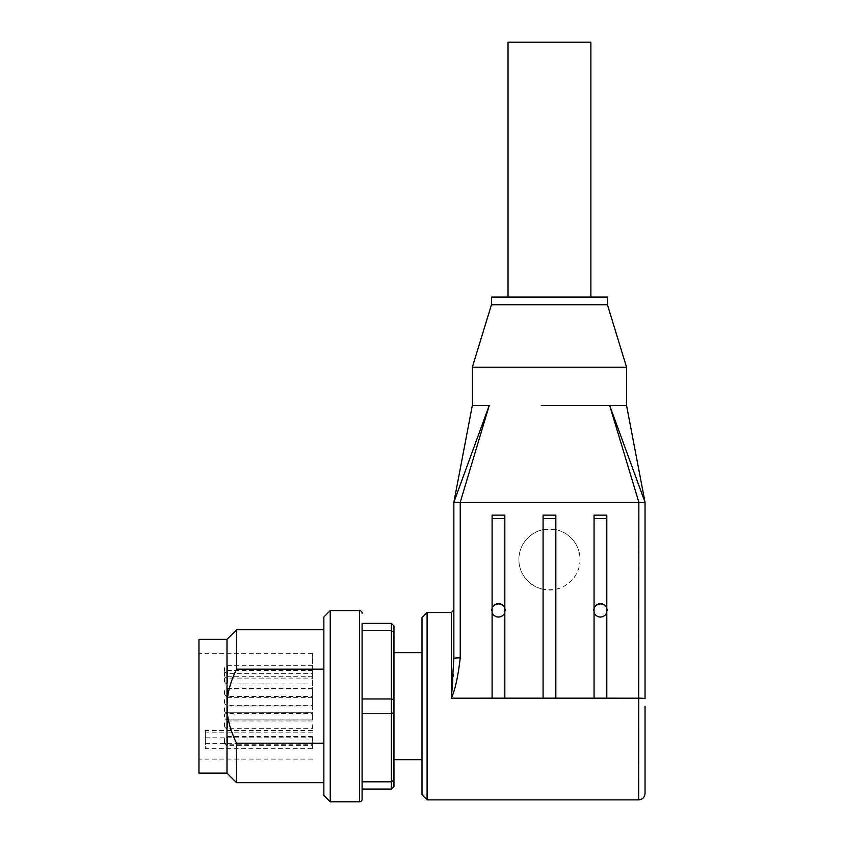 <?xml version="1.0" encoding="UTF-8"?>
<svg xmlns="http://www.w3.org/2000/svg" width="844" height="844" viewBox="0 0 844 844"><rect width="100%" height="100%" fill="white"/><g stroke="black" fill="none" stroke-linecap="round" stroke-linejoin="round"><path stroke-width="0.63" stroke-dasharray="4.22 3.17" d="M422 617.639L422 794.795M393.958 712.684L391.416 713.454L391.416 789.056L393.958 786.502L393.958 625.921L391.416 623.368L391.416 698.969L393.958 699.739M393.958 706.217L393.958 759.737L393.958 706.217M391.416 789.056L362.097 789.056L362.097 781.818L391.416 781.818L393.958 780.035M362.097 713.454L362.097 781.818L362.097 713.454L391.416 713.454L391.416 698.969L362.097 698.969L362.097 713.454L362.097 630.616L362.097 698.969M393.958 632.388L391.416 630.616L362.097 630.616L362.097 623.368L391.416 623.368M362.097 781.818L362.097 623.368M330.236 610.623L330.236 801.8M323.864 616.996L323.864 795.428M323.864 743.237L323.864 669.197L323.864 743.237L236.563 743.237L236.563 782.683M323.864 669.197L323.864 629.74L323.864 669.197L236.563 669.197C230.117 682.427 226.93 694.76 227.004 706.217C226.93 717.664 230.117 730.007 236.563 743.237M227.004 773.125L227.004 639.298M236.563 629.74L236.563 669.197M198.962 639.298L198.962 773.125M198.962 706.217L198.962 653.319L198.962 706.217M205.335 737.814L312.396 737.814L312.396 748.628L205.335 748.628L205.335 730.556L205.335 748.628M312.396 748.628L312.396 737.814M312.396 706.217L312.396 653.319L312.396 706.217M312.396 741.834L312.396 738.004L312.396 741.834M312.396 740.452L312.396 736.633L312.396 740.452M312.396 724.827L312.396 728.657L312.396 724.827M312.396 701.469L312.396 697.64L312.396 701.469M312.396 680.074L312.396 683.904L312.396 680.074M312.396 669.556L312.396 673.385L312.396 669.556M312.396 674.282L312.396 678.112L312.396 674.282M312.396 692.291L312.396 696.121L312.396 692.291M312.396 716.092L312.396 712.262L312.396 716.092M312.396 716.123L312.396 719.953L312.396 716.123M312.396 709.846L312.396 706.017L312.396 709.846M312.396 692.671L312.396 696.49L312.396 692.671M224.451 741.19L224.451 742.467L224.451 741.19A3.186 3.186 0 0 1 227.637 738.004L227.637 741.834L227.637 738.004L312.396 738.004M224.451 742.467A3.186 3.186 0 0 0 227.637 745.653L227.637 741.834L227.637 745.653L312.396 745.653M224.451 739.819L224.451 741.085L224.451 739.819A3.186 3.186 0 0 1 227.637 736.633L227.637 740.452L227.637 736.633L312.396 736.633M224.451 741.085A3.186 3.186 0 0 0 227.637 744.271L227.637 740.452L227.637 744.271L312.396 744.271M224.451 724.194L224.451 725.471L224.451 724.194A3.186 3.186 0 0 1 227.637 721.008L227.637 724.827L227.637 721.008L312.396 721.008M224.451 725.471A3.186 3.186 0 0 0 227.637 728.657L227.637 724.827L227.637 728.657L312.396 728.657M224.451 700.826L224.451 702.102L224.451 700.826A3.186 3.186 0 0 1 227.637 697.64L227.637 701.469L227.637 697.64L312.396 697.64M224.451 702.102A3.186 3.186 0 0 0 227.637 705.289L227.637 701.469L227.637 705.289L312.396 705.289M224.451 679.441L224.451 680.718L224.451 679.441A3.186 3.186 0 0 1 227.637 676.255L227.637 680.074L227.637 676.255L312.396 676.255M224.451 680.718A3.186 3.186 0 0 0 227.637 683.904L227.637 680.074L227.637 683.904L312.396 683.904M224.451 668.923L224.451 670.199L224.451 668.923A3.186 3.186 0 0 1 227.637 665.737L227.637 669.556L227.637 665.737L312.396 665.737M224.451 670.199A3.186 3.186 0 0 0 227.637 673.385L227.637 669.556L227.637 673.385L312.396 673.385M224.451 673.649L224.451 674.926L224.451 673.649A3.186 3.186 0 0 1 227.637 670.463L227.637 674.282L227.637 670.463L312.396 670.463M224.451 674.926A3.186 3.186 0 0 0 227.637 678.112L227.637 674.282L227.637 678.112L312.396 678.112M224.451 691.658L224.451 692.935L224.451 691.658A3.186 3.186 0 0 1 227.637 688.472L227.637 692.291L227.637 688.472L312.396 688.472M224.451 692.935A3.186 3.186 0 0 0 227.637 696.121L227.637 692.291L227.637 696.121L312.396 696.121M224.451 715.448A3.186 3.186 0 0 1 227.637 712.262L227.637 712.304A3.186 3.186 0 0 0 224.451 715.49L224.451 716.767A3.186 3.186 0 0 0 227.637 719.953L227.637 719.953A3.186 3.186 0 0 1 224.451 716.725L224.451 715.448L224.451 716.725M224.451 716.767L224.451 715.49M224.451 709.203L224.451 710.479L224.451 709.203A3.186 3.186 0 0 1 227.637 706.017L227.637 709.846L227.637 706.017L312.396 706.017M224.451 710.479A3.186 3.186 180 0 0 227.637 713.665L227.637 709.846L227.637 713.665L312.396 713.665M224.451 692.038L224.451 693.304L224.451 692.038A3.186 3.186 0 0 1 227.637 688.852L227.637 692.671L227.637 688.852L312.396 688.852M224.451 693.304A3.186 3.186 0 0 0 227.637 696.49L227.637 692.671L227.637 696.49L312.396 696.49M427.096 612.533L427.096 799.89M492.094 612.459L492.094 698.167L504.839 698.167L504.839 612.364A6.689 6.678 180 0 1 492.094 612.364L492.094 515.04L504.839 515.04L504.839 608.387L504.839 515.135M543.082 515.135L543.082 698.167L555.827 698.167L555.827 515.135M594.06 612.459L594.06 698.167L606.804 698.167L606.804 612.364A6.689 6.678 180 0 1 594.06 612.364L594.06 515.04L606.804 515.04L606.804 608.387L606.804 515.135M645.038 793.518L645.038 706.217M541.289 405.436L609.663 405.436L638.855 502.275L460.043 502.275L489.235 405.436L453.861 502.296M645.038 502.296L609.663 405.436L626.564 405.436M594.06 515.135L594.06 608.292A6.689 6.678 180 0 1 606.804 608.292L606.804 612.459M492.094 515.135L492.094 608.292A6.689 6.678 180 0 1 504.839 608.292L504.839 612.459M460.233 502.296L460.233 657.866A6.372 0.549 180 0 0 453.861 658.415L453.217 674.261M453.07 676.434L452.817 679.979M460.233 657.866C457.954 677.152 454.979 690.592 451.318 698.178L451.318 612.533M580.039 559.54A30.584 30.479 0 0 1 549.455 590.019A30.584 30.479 0 0 1 518.86 559.54A30.584 30.479 0 0 1 549.455 529.072A30.584 30.479 0 0 1 580.039 559.54L580.039 559.435A30.584 30.479 180 0 1 555.827 589.239L549.455 589.777L543.082 589.101L543.082 698.167L543.082 589.239A30.584 30.479 180 0 1 543.082 529.631L543.082 515.04L555.827 515.04L555.827 529.631L555.827 515.04M580.039 559.435A30.584 30.479 180 0 0 555.827 529.631M472.323 405.436L489.235 405.436M626.554 367.193L472.345 367.193M491.461 304.747L607.437 304.747M607.437 297.099L491.461 297.099M549.455 297.099L508.025 297.099L549.455 297.099M590.874 42.2L508.025 42.2M505.166 610.423L505.166 610.602A6.689 6.678 0 0 1 498.466 617.28A6.689 6.678 0 0 1 491.778 610.602A6.689 6.678 0 0 1 498.466 603.924A6.689 6.678 0 0 1 505.166 610.602L505.166 610.423M491.778 610.518A6.689 6.678 0 0 0 491.778 610.602L491.778 610.602A6.689 6.678 0 0 0 498.466 617.28A6.689 6.678 0 0 0 505.166 610.602A6.689 6.678 0 0 0 505.155 610.518M504.839 608.292L504.839 515.04M492.094 515.04L492.094 608.292M543.082 515.04L543.082 529.41L555.827 529.41M593.743 610.518A6.689 6.678 0 0 0 593.743 610.602L593.743 610.602A6.689 6.678 0 0 0 600.432 617.28A6.689 6.678 0 0 0 607.121 610.602A6.689 6.678 0 0 1 600.432 617.28A6.689 6.678 0 0 1 593.743 610.602A6.689 6.678 0 0 1 600.432 603.924A6.689 6.678 0 0 1 607.121 610.602L607.121 610.602A6.689 6.678 0 0 0 607.121 610.518M606.804 608.292L606.804 515.04M594.06 515.04L594.06 608.292M359.555 801.8L359.555 610.623M312.396 732.803L205.335 732.803M205.335 743.617L312.396 743.617M451.318 698.178L492.094 698.167M504.839 698.167L543.082 698.167M555.827 698.167L594.06 698.167M606.804 698.167L638.665 698.178A6.372 0.549 180 0 1 643.17 698.336A6.372 0.549 180 0 1 645.038 698.726M638.665 799.89L638.665 502.296M504.839 518.501L492.094 518.501M555.827 518.501L543.082 518.501M606.804 518.501L594.06 518.501M312.396 759.104L198.962 759.104M312.396 730.556L205.335 730.556M312.396 653.319L198.962 653.319M312.396 712.262L227.637 712.262L312.396 712.304M312.396 719.911L227.637 719.911L312.396 719.953"/><path stroke-width="1.27" d="M393.958 712.684L393.958 786.502L391.416 789.056L391.416 713.454L393.958 712.684L393.958 699.739L391.416 698.969L391.416 630.616L393.958 632.388L393.958 699.739M391.416 623.368L362.097 623.368L362.097 630.616L391.416 630.616L391.416 623.368L393.958 625.921L393.958 632.388M393.958 780.035L391.416 781.818L362.097 781.818M362.097 698.969L391.416 698.969L391.416 713.454L362.097 713.454M362.097 623.368L362.097 799.247L362.097 789.056L391.416 789.056M362.097 613.177A2.553 2.553 0 0 0 359.555 610.623L359.555 801.8L330.236 801.8L330.236 610.623L359.555 610.623M362.097 799.247A2.553 2.553 0 0 1 359.555 801.8M330.236 801.8L323.864 795.428L323.864 616.996L330.236 610.623M323.864 743.237L236.563 743.237C230.117 730.007 226.93 717.664 227.004 706.217C226.93 694.76 230.117 682.416 236.563 669.197L236.563 629.74L227.004 639.298L227.004 773.125L236.563 782.683L236.563 743.237M236.563 669.197L323.864 669.197M227.004 773.125L198.962 773.125L198.962 639.298L227.004 639.298M427.096 612.533L427.096 799.89L422 794.795L422 617.639L427.096 612.533L451.318 612.533L451.318 698.178C455.032 690.403 458.007 676.972 460.233 657.866L460.233 502.296L638.855 502.275L638.665 799.89C642.537 799.511 644.658 797.39 645.038 793.518L645.038 706.217M606.804 698.167L594.06 698.167L594.06 612.364A6.689 6.678 180 0 0 606.804 612.364L606.804 698.167L638.665 698.178A6.372 0.549 180 0 1 643.17 698.336A6.372 0.549 180 0 1 645.038 698.726L645.038 502.296L638.665 502.296M555.827 698.167L543.082 698.167L543.082 515.135L555.827 515.135L555.827 698.167L594.06 698.167M504.839 698.167L492.094 698.167L492.094 612.364A6.689 6.678 180 0 0 504.839 612.364L504.839 698.167L543.082 698.167M491.461 304.747L491.461 297.099L607.437 297.099L607.437 304.747L491.461 304.747L472.345 367.193L626.554 367.193L626.564 405.426L609.663 405.436L645.038 502.296L645.038 698.726M626.554 405.426L645.038 502.296L638.855 502.275L609.663 405.436L541.289 405.436M606.804 612.459L606.804 608.292A6.689 6.678 180 0 0 594.06 608.292L594.06 612.459M606.804 518.585L606.804 515.135L594.06 515.135L594.06 518.585L606.804 518.585L606.804 608.292M504.839 612.459L504.839 608.292A6.689 6.678 180 0 0 492.094 608.292L492.094 612.459M504.839 518.585L504.839 515.135L492.094 515.135L492.094 518.585L504.839 518.585L504.839 608.292M452.817 679.979L451.318 698.178L453.861 658.415L453.861 502.296L460.043 502.275L453.872 502.264L489.235 405.436L460.233 502.296M489.235 405.436L472.323 405.436L453.861 502.296L453.861 658.415A6.372 0.549 0 0 1 460.233 657.866M453.217 674.261L453.07 676.434M472.345 367.193L472.345 405.436M607.437 304.747L626.554 367.193M508.025 297.099L508.025 42.2L590.874 42.2L590.874 297.099M607.121 610.518A6.689 6.678 0 0 0 600.432 603.924A6.689 6.678 0 0 0 593.743 610.518M594.06 608.292L594.06 518.585M505.155 610.518A6.689 6.678 0 0 0 498.466 603.924A6.689 6.678 0 0 0 491.778 610.518M492.094 608.292L492.094 518.585M492.094 698.167L451.318 698.178M543.082 518.585L555.827 518.585M422 652.686L393.958 652.686M323.864 782.683L236.563 782.683M323.864 629.74L236.563 629.74M422 759.737L393.958 759.737M451.318 612.533L453.861 609.99M427.096 799.89L638.665 799.89"/></g></svg>
